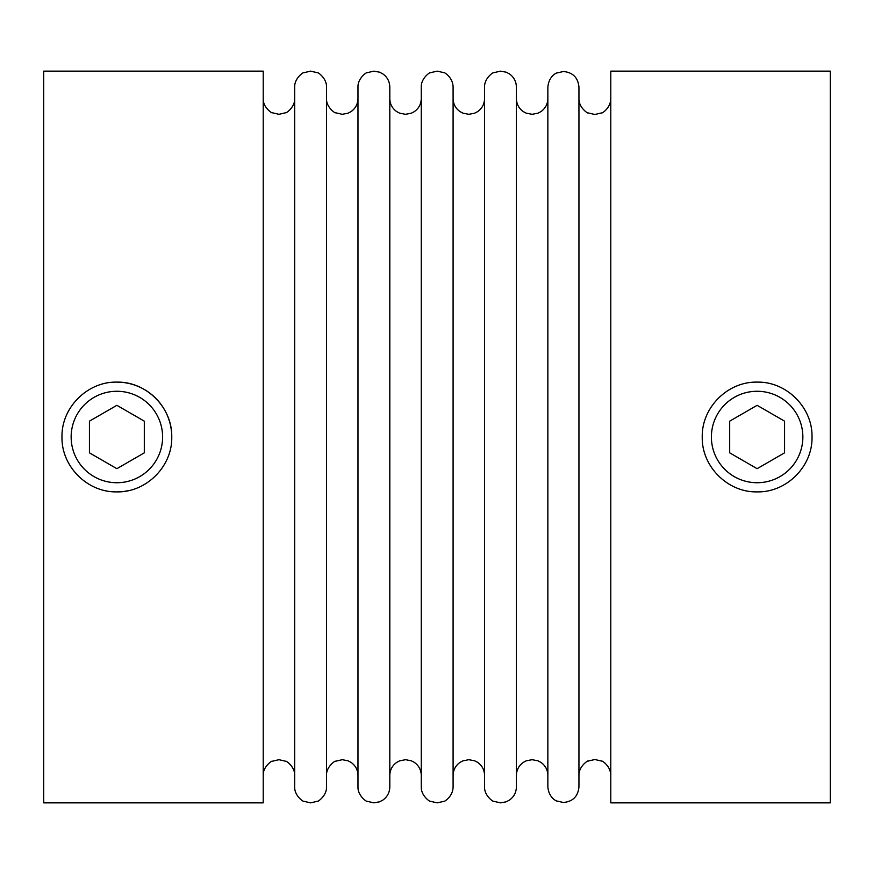 <?xml version="1.0" encoding="UTF-8"?>
<svg xmlns="http://www.w3.org/2000/svg" width="874" height="874" viewBox="0 0 874 874"><rect width="100%" height="100%" fill="white"/><g stroke="black" fill="none" stroke-linecap="round" stroke-linejoin="round"><path stroke-width="1.31" d="M578.949 437L578.949 87.05C578.031 77.611 572.852 72.422 563.402 71.504L556.672 73.034C556.629 72.804 548.817 76.147 547.856 87.05L547.856 786.95C548.817 797.853 556.629 801.196 556.672 800.966L563.402 802.496C572.852 801.578 578.031 796.389 578.949 786.95L578.949 437M547.856 775.424C547.703 769.896 545.376 765.537 540.864 762.336L537.914 760.795L532.124 759.692L526.214 760.839L523.384 762.336C518.872 765.537 516.545 769.896 516.392 775.424L516.392 87.05C516.239 81.468 513.879 77.054 509.324 73.82L506.101 72.171L500.474 71.144L493.471 72.76C494.236 71.635 484.229 77.775 484.557 87.05L484.557 786.95C484.229 796.225 494.236 802.365 493.471 801.24L500.474 802.856L506.101 801.829L509.324 800.18C513.879 796.946 516.239 792.532 516.392 786.95L516.392 98.576C516.545 104.104 518.872 108.463 523.384 111.664L526.214 113.161L532.124 114.308L537.914 113.205L540.864 111.664C545.376 108.463 547.703 104.104 547.856 98.576M453.093 437L453.093 87.05C452.94 76.868 443.205 71.69 443.959 72.651L437.186 71.144L430.183 72.76C430.948 71.635 420.94 77.775 421.268 87.05L421.268 786.95C420.94 796.225 430.948 802.365 430.183 801.24L437.186 802.856L443.959 801.349C443.205 802.31 452.94 797.132 453.093 786.95L453.093 437M421.268 775.424C421.115 769.896 418.788 765.537 414.276 762.336L411.326 760.795L405.536 759.692L399.626 760.839L396.796 762.336C392.284 765.537 389.957 769.896 389.804 775.424L389.804 87.05C389.651 81.468 387.291 77.054 382.736 73.82L379.513 72.171L373.886 71.144L366.883 72.76C367.648 71.635 357.652 77.775 357.979 87.05L357.979 786.95C357.652 796.225 367.648 802.365 366.883 801.24L373.886 802.856L379.513 801.829L382.736 800.18C387.291 796.946 389.651 792.532 389.804 786.95L389.804 98.576C389.957 104.104 392.284 108.463 396.796 111.664L399.626 113.161L405.536 114.308L411.326 113.205L414.276 111.664C418.788 108.463 421.115 104.104 421.268 98.576M357.979 775.424C357.827 769.896 355.489 765.537 350.987 762.336L348.038 760.795L342.247 759.692L335.321 761.298C336.086 760.129 326.035 766.487 326.515 775.424L326.515 87.05C326.843 77.775 316.836 71.635 317.601 72.76L310.598 71.144L303.595 72.76C304.36 71.635 294.352 77.775 294.68 87.05L294.68 786.95C294.352 796.225 304.36 802.365 303.595 801.24L310.598 802.856L317.601 801.24C316.836 802.365 326.843 796.225 326.515 786.95L326.515 98.576C326.035 107.513 336.086 113.871 335.321 112.702L342.247 114.308L348.038 113.205L350.987 111.664C355.489 108.463 357.827 104.104 357.979 98.576M757.124 391.268A45.732 45.732 0 0 1 802.856 437A45.732 45.732 0 0 1 757.124 482.732A45.732 45.732 0 0 1 711.392 437A45.732 45.732 0 0 1 757.124 391.268M757.124 382.124C786.513 381.392 812.733 407.666 812.012 437C812.711 466.399 786.513 492.586 757.124 491.876C727.78 492.597 701.516 466.377 702.248 437C701.56 407.655 727.649 381.435 757.124 382.124M171.752 437C172.44 407.655 146.351 381.435 116.876 382.124A54.876 54.876 0 0 1 171.752 437C172.484 466.377 146.22 492.597 116.876 491.876A54.876 54.876 0 0 0 127.549 490.827M116.876 391.268A45.732 45.732 0 0 1 162.608 437A45.732 45.732 0 0 1 116.876 482.732A45.732 45.732 0 0 1 71.144 437A45.732 45.732 0 0 1 116.876 391.268M263.216 802.856L263.216 71.144L43.7 71.144L43.7 802.856L263.216 802.856M116.876 382.124C87.487 381.392 61.267 407.666 61.988 437C61.289 466.399 87.487 492.586 116.876 491.876M830.3 802.856L830.3 71.144L610.784 71.144L610.784 802.856L830.3 802.856M89.432 452.841L116.876 468.683L144.308 452.841L144.308 421.159L116.876 405.317L89.432 421.159L89.432 452.841M729.692 421.159L729.692 452.841L757.124 468.683L784.568 452.841L784.568 421.159L757.124 405.317L729.692 421.159M578.949 98.576C578.621 107.863 588.628 113.991 587.863 112.866L594.866 114.494L601.869 112.866C601.192 113.795 610.642 108.584 610.784 98.576M453.093 98.576C453.245 104.104 455.583 108.463 460.085 111.664L462.925 113.161L468.825 114.308L474.626 113.205L477.575 111.664C482.077 108.463 484.414 104.104 484.557 98.576M263.216 98.576C262.735 107.513 272.797 113.871 272.033 112.702L278.948 114.308L285.874 112.702C285.099 113.871 295.161 107.513 294.68 98.576M263.216 775.424C262.735 766.487 272.797 760.129 272.033 761.298L278.948 759.692L285.874 761.298C285.099 760.129 295.161 766.487 294.68 775.424M453.093 775.424C453.245 769.896 455.583 765.537 460.085 762.336L462.925 760.839L468.825 759.692L474.626 760.795L477.575 762.336C482.077 765.537 484.414 769.896 484.557 775.424M578.949 775.424C578.621 766.137 588.628 760.009 587.863 761.134L594.866 759.506L601.869 761.134C601.192 760.205 610.642 765.416 610.784 775.424"/></g></svg>
